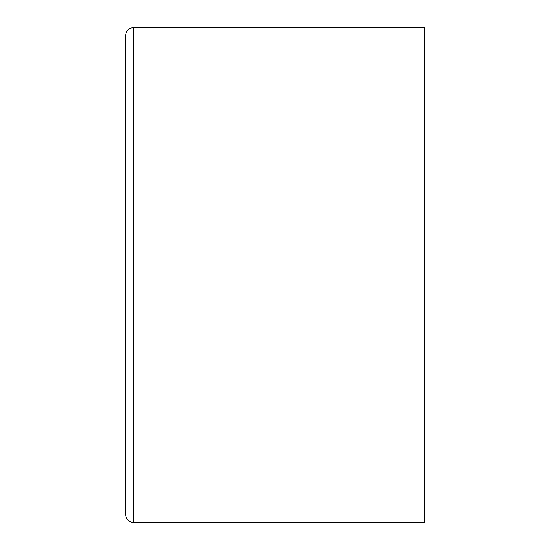 <?xml version="1.0" encoding="UTF-8"?>
<svg xmlns="http://www.w3.org/2000/svg" width="550" height="550" viewBox="0 0 550 550"><rect width="100%" height="100%" fill="white"/><g stroke="black" fill="none" stroke-linecap="round" stroke-linejoin="round"><path stroke-width="0.82" d="M125.716 35.358L125.716 514.642C126.177 519.413 128.796 522.033 133.574 522.5L133.574 27.5L130.116 28.304C130.164 28.194 126.273 29.707 125.716 35.358M133.574 522.5L424.284 522.5L424.284 27.5L133.574 27.5"/></g></svg>
